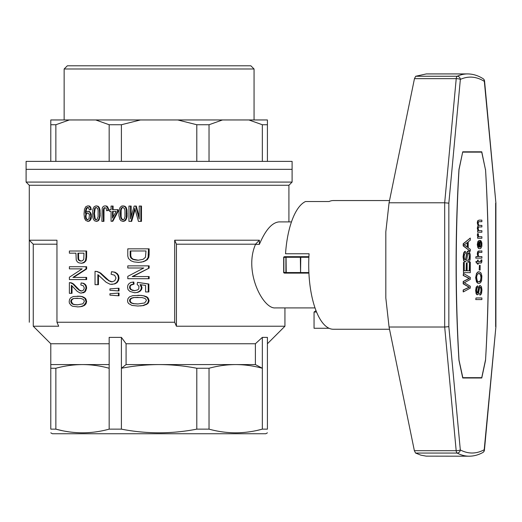 <?xml version="1.0" encoding="UTF-8"?>
<svg xmlns="http://www.w3.org/2000/svg" width="522" height="522" viewBox="0 0 522 522"><rect width="100%" height="100%" fill="white"/><g stroke="black" fill="none" stroke-linecap="round" stroke-linejoin="round"><path stroke-width="0.78" d="M458.923 170.139L462.662 152.13M462.831 152.13L481.728 152.13L485.571 170.139A630.061 241.112 -90 0 1 485.571 359.671L481.728 377.674L462.831 377.674L458.923 359.671M458.995 170.139A630.061 241.112 90 0 0 458.995 359.671M479.444 265.32L479.176 269.985L479.444 265.32L480.136 265.32L480.136 269.985L479.444 269.985M463.458 262.396L463.458 272.654L463.458 262.396L464.26 262.396L464.26 270.781L466.342 270.781L466.342 262.931L467.151 262.931L467.151 270.781L469.487 270.781L469.487 262.044L470.289 262.044L470.289 272.654L463.458 272.654M466.342 262.931L466.081 270.781L464.26 270.781M469.487 262.044L469.219 270.781L467.151 270.781M481.617 225.413L479.444 225.413L481.878 225.413L481.878 226.94L479.15 226.94L481.617 226.94M481.617 230.685L479.189 230.685L481.878 230.685L481.878 232.218L477.623 232.218L477.623 230.841L478.243 230.841L477.552 228.166L478.315 225.641L477.552 222.887L477.911 220.826L479.007 220.134L481.878 220.134L481.878 221.667L479.222 221.667L481.617 221.667M477.623 230.841L477.623 232.218M479.007 220.134L477.65 220.826L477.284 222.887L478.048 225.641L477.284 228.166L477.976 230.841M463.458 273.482L463.19 275.446L469.095 278.389L463.19 281.515L463.19 283.831L469.095 287.224L463.19 289.984L463.19 291.857L463.458 289.984L469.356 287.224L463.458 283.831L463.458 281.515L469.356 278.389L463.458 275.446L463.458 273.482L470.289 277.41L470.289 279.374L464.306 282.761L470.289 286.239L470.289 288.111L463.458 291.857M470.289 238.058L463.19 243.761L463.19 245.901L470.289 251.258L463.458 245.901L463.458 243.761L470.289 238.058L470.289 240.198L468.214 241.803L468.214 247.865L470.289 249.294L470.289 251.258M476.018 256.602L475.757 258.136L476.018 256.602L478.165 256.602L477.552 254.005L478.276 251.252L481.878 250.873L481.878 252.4L479.222 252.4L481.617 252.4M479.222 250.873L478.008 251.252L477.499 252.322L477.284 254.005L477.904 256.602M481.617 256.602L479.15 256.602L481.878 256.602L481.878 258.136L476.018 258.136M478.968 271.74L477.904 271.975L476.521 273.424L475.646 277.632L476.482 281.834L477.499 283.061L479.039 283.439L477.767 283.061L476.129 280.001L476.312 274.572L477.402 272.51L478.968 271.74L480.566 272.51L481.186 273.424L481.878 276.099L481.591 280.764L480.494 282.754L479.039 283.439M479.542 285.658L480.24 285.508L479.542 285.658L478.811 286.728L477.415 293.103M480.116 287.165L480.742 287.948L480.997 290.095L480.671 292.692L479.646 293.612L479.953 295.217L479.914 293.612L480.932 292.692L481.225 291.165L481.153 288.49L480.566 287.263L480.057 287.185L479.62 287.876L478.276 294.375L477.147 294.682L476.129 292.77L475.986 289.253L476.749 286.5L477.656 285.808L477.695 287.413L476.893 288.333L476.606 290.395L476.893 292.542L477.806 293.077L478.785 287.648L479.803 285.658M477.656 285.808L476.155 287.185L475.646 290.473L476.116 293.684L476.886 294.682L477.552 294.754M476.018 297.964L475.757 299.576L476.018 297.964L481.878 297.964L481.878 299.576L476.018 299.576M481.617 236.727L479.261 236.727L481.878 236.727L481.878 238.254L477.623 238.254L477.623 236.955L478.276 236.955L477.584 235.579L477.767 233.438L478.42 233.973L478.42 235.964L479.261 236.727M477.623 236.955L477.623 238.254M477.767 233.438L477.284 235.044L478.008 236.955M479.77 240.472L478.596 240.779L477.865 241.621L477.284 244.603L477.904 247.585L478.628 248.498L479.803 248.733L478.896 248.498L478.165 247.585L477.695 242.998L478.857 240.779L479.953 240.551L479.953 247.2L480.566 246.971L481.369 244.446L481.186 242.998L480.462 242.077L480.566 240.551L481.186 241.086L481.878 243.069L481.845 246.286L480.716 248.498L479.803 248.733M480.566 240.551L480.194 242.077L480.925 242.998L481.03 245.516L479.953 247.102M468.267 252.916L469.01 253.842L469.304 256.335L468.926 259.369L467.732 260.439L468.038 262.312L467.999 260.439L469.187 259.369L469.526 257.587L469.017 253.307L468.423 252.857L467.869 253.216L466.727 259.728L465.709 261.692L464.769 261.692L463.882 260.53L463.327 256.785L463.921 252.948L465.37 251.343L465.409 253.216L464.476 254.286L464.136 256.693L464.476 259.193L465.539 259.819L467.02 252.413L468.384 250.984L469.402 251.702L470.289 254.821L470.12 259.551L469.317 261.6L468.038 262.312M465.37 251.343L464.547 251.611L463.66 252.948L463.066 256.785L463.614 260.53L464.508 261.692L465.239 261.776M468.384 250.984L467.608 251.167L466.759 252.413L465.781 258.475L465.102 259.858M478.165 263.029L478.165 264.171L477.623 264.171L477.623 263.029L476.338 263.029L475.901 261.496L477.623 261.496L477.623 260.047L478.165 260.047L478.165 261.496L480.703 261.496L480.997 260.047L481.617 259.819L481.95 260.961L481.512 262.873L478.165 263.029L480.925 263.029M477.356 263.029L477.623 264.171M477.623 260.047L477.356 261.496M467.223 242.626L467.223 247.121M479.105 242.143L479.105 246.997M478.818 273.384L480.416 274.572L480.997 277.632L480.416 280.686L478.915 281.802M479.222 221.667L478.602 221.817L478.165 223.194L478.498 224.799L479.444 225.413M479.15 226.94L478.42 227.324L478.165 228.466L478.57 230.15L479.189 230.685M464.854 245.281L467.49 247.33L467.49 242.423L464.175 244.922L464.854 245.281M479.222 252.4L478.42 252.935L478.165 254.312L478.348 255.61L479.15 256.602M477.186 280.614L477.95 281.528L479.039 281.834L479.986 281.606L480.677 280.686L481.114 275.949L479.953 273.652L478.315 273.502L476.893 275.414L476.606 277.632L477.186 280.614M480.24 285.508L481.48 286.806L481.95 290.017L481.48 293.84L479.953 295.217M476.606 263.029L476.168 261.496M478.498 246.358L479.366 247.121L479.366 241.999L478.243 243.533L478.498 246.358M480.997 260.047L481.878 259.819M480.997 261.039L481.258 260.047M480.925 261.346L481.258 261.039M478.165 261.496L481.186 261.346M414.364 450.688L456.182 450.688L444.685 327.026L444.685 202.784L448.842 203.169L448.842 326.642L444.685 327.026L389.066 327.026L414.364 450.688L415.571 453.057L420.921 455.171L426.193 456.137L469.134 456.195A158.329 60.591 90 0 1 457.128 453.057A3.184 1.22 -90 0 1 456.182 450.688A3.184 0.698 174.7 0 0 460.313 449.938A155.138 59.371 90 0 0 484.207 449.742A3.184 0.698 5.3 0 1 484.436 450.036A3.184 3.184 0 0 1 482.791 452.535A3.184 2.884 -118.6 0 0 484.207 449.742L495.9 326.792L484.436 450.036M389.066 327.026L385.817 297.918L385.817 231.892L389.066 202.784L414.461 78.646L456.228 78.646L444.685 202.784L389.066 202.784M495.9 326.792L495.9 203.019L484.331 81.373A3.184 0.698 -5.3 0 0 484.56 81.08A3.184 3.184 0 0 0 483.072 78.672C478.08 75.533 472.912 73.954 467.568 73.922L426.324 73.922L415.701 76.258L414.461 78.646M389.523 329.252L333.336 329.252A64.35 24.625 90 0 1 309.083 253.757L285.534 253.757A64.35 24.625 90 0 1 305.52 201.531L329.069 201.531A64.35 24.625 90 0 1 333.336 200.552L389.523 200.552M316.567 312.025L314.055 312.025L314.055 328.279L329.069 328.279M315.973 310.551A48.422 18.531 -90 0 1 314.055 312.025M475.366 152.13L462.733 151.817L458.962 169.48A611.869 234.15 90 0 0 458.962 360.324L462.733 377.993L475.366 377.674M485.427 169.48L481.773 151.817L462.733 151.817M485.538 169.48A611.869 234.15 -90 0 1 485.538 360.324L485.427 360.324M462.733 377.993L481.773 377.993L485.538 360.324M292.098 161.37L26.1 161.37L26.1 169.337L292.098 169.337L26.1 169.337L26.1 182.08L292.098 182.08L292.098 161.37M55.861 161.37L55.861 124.738L50.791 124.738L50.791 119.956L95.696 119.956L109.163 124.738L121.404 124.738L121.404 161.37M50.791 161.37L50.791 124.738M109.163 161.37L109.163 124.738M209.035 161.37L209.035 124.738L196.794 124.738L177.741 119.956L140.457 119.956L121.404 124.738M196.794 161.37L196.794 124.738M267.414 161.37L267.414 124.738L262.344 124.738L248.87 119.956L222.502 119.956L209.035 124.738M262.344 161.37L262.344 124.738M254.057 68.989L250.867 65.805L67.331 65.805L64.147 68.989L254.057 68.989L254.057 119.956M248.87 119.956L267.414 119.956L267.414 124.738M69.328 119.956L55.861 124.738M64.147 119.956L64.147 68.989M140.457 119.956L95.696 119.956M222.502 119.956L177.741 119.956M29.304 322.244L29.284 185.264L288.914 185.264L292.098 182.08M109.163 343.75L50.791 343.75L33.264 326.23L33.264 244.198L29.284 240.218L56.957 240.218L56.957 322.244L174.681 322.244L174.681 240.218L259.375 240.218L259.375 244.381C265.437 230.045 271.988 222.548 279.035 221.896L291.472 221.896M148.235 291.955L145.592 291.955L145.592 285.43L140.111 284.614L141.41 287.674L140.888 289.612L139.465 291.243L137.273 292.366L134.722 292.77L129.919 291.446L128.047 289.612L127.544 287.165L127.916 285.123L129.045 283.596L130.8 282.474L133.195 282.069L133.449 284.105L130.422 285.123L129.541 287.165L129.795 288.49L130.8 289.71L134.467 290.734L137.919 289.814L138.819 288.692L138.95 286.245L137.149 284.412L137.534 282.376L148.874 284.007L148.874 291.955L148.235 291.955L148.235 284.007L148.874 284.007M140.803 284.718L142.036 287.674L141.521 289.612L140.092 291.243L137.899 292.366L134.722 292.77M133.195 282.069L133.821 282.069L134.069 284.105L131.042 285.123L130.285 286.043L130.161 287.165L130.415 288.49L131.42 289.71L134.761 290.689M143.752 268.001L127.792 276.36L127.792 278.702L148.502 278.702L148.502 276.562L132.183 276.562L149.142 268.099L149.142 265.861L127.792 265.861L127.792 268.001L143.752 268.001L128.412 268.001M149.142 268.099L132.803 276.562M148.502 278.702L149.142 278.702L149.142 276.562L148.502 276.562M110.109 209.674L111.062 209.674L111.062 206.059L113.098 206.059L113.098 209.674M110.109 211.384L111.062 211.384L111.062 221.276L112.204 221.276L117.535 211.384L118.148 211.384L118.148 209.674L112.491 209.674L112.491 206.059M118.148 211.384L112.811 221.276L112.204 221.276M97.842 284.686L95.037 284.686L95.037 271.303L96.994 271.557L99.956 272.96L106.273 278.95L110.22 281.495L111.995 281.88L114.82 280.732L116.014 278.056L114.67 275.251L111.108 274.233L111.551 271.688L114.977 272.197L117.228 273.6L118.579 275.505L119.036 278.187L118.429 280.608L117.078 282.643L114.833 283.916L110.22 284.301L106.129 282.258L97.842 274.618L97.842 284.686L98.449 284.686L98.449 275.061M96.015 271.303L100.57 272.96L109.072 280.732L112.269 281.808M70.033 268.863L82.176 268.863L69.387 268.863L69.387 266.722L86.639 266.722L86.639 268.967L73.524 277.43M82.176 268.863L69.387 277.228L69.387 279.57L86.639 279.57L86.639 277.43L72.884 277.43L86.013 268.967L86.639 268.967M148.502 254.442L149.142 254.442L149.142 248.837L148.502 248.837L148.104 257.398L148.744 257.398L147.282 259.741L143.602 261.679L138.676 262.396L133.828 261.881L130.924 260.765L128.419 258.416L127.792 256.074L127.792 248.837L148.502 248.837M149.142 254.442L148.744 257.398M122.742 205.87L124.915 206.249L126.109 207.391L127.003 209.864L127.153 215.945L126.853 217.85L125.587 220.415L123.355 221.367L121.045 220.799L119.871 219.37L118.925 215.566L118.996 211.097L119.871 207.769L121.561 206.059L124.301 206.249L125.489 207.391L126.389 209.864L127.003 209.864M119.036 295.772L119.036 293.09L118.422 293.09L118.422 295.772L119.036 295.772M70.033 253.17L75.931 253.17L69.387 253.17L69.387 251.023L86.639 251.023L86.639 257.039L86.097 260.504L83.97 262.749L81.647 263.258L78.926 262.853L77.373 261.933L76.238 260.1L75.931 253.17M100.159 215.945L98.73 220.415L96.7 221.367L94.541 220.799L93.471 219.37L92.799 217.185L92.668 211.097L92.936 209.198L94.136 206.725L96.087 205.87L98.116 206.249L99.206 207.391L100.028 209.864L100.159 215.945L99.552 215.945L99.278 217.85L99.891 217.85M105.105 207.691L104.361 208.343L104.015 209.674L103.943 221.367L103.336 221.367L103.336 210.81L103.943 210.81M103.336 221.367L101.881 221.367L102.227 207.958L103.336 206.347L105.007 205.87L106.938 206.151L108.413 208.435L108.556 210.431L106.612 210.718L106.194 208.245L104.517 207.678L103.754 208.343L104.361 208.343M72.023 285.834L72.023 293.331L69.387 293.331L69.387 282.63L71.423 282.833L73.524 283.955L79.559 290.173L81.726 291.008M70.079 282.63L72.884 283.955L77.373 288.744L80.179 290.78L81.439 291.087L83.448 290.173L84.303 288.033L83.344 285.788L80.812 284.973L81.125 282.931L83.755 283.342L85.354 284.464L86.313 285.991L86.639 288.131L85.243 291.7L83.65 292.718L80.179 293.025L77.269 291.393L71.377 285.28L71.377 293.331M88.068 207.443L86.587 208.813L85.973 212.271M86.678 207.769L85.517 210.529L85.321 213.283L86.424 211.762L88.407 211.286L89.647 211.573L91.298 214.144L91.298 218.229L90.567 219.945L89.516 220.989L88.211 221.367L85.771 220.512L84.479 218.229L84.029 213.948L84.479 209.289L85.771 206.725L87.787 205.87L89.516 206.059L90.371 206.816L91.298 209.674L89.36 209.864L88.375 207.482L87.305 207.769M87.787 205.87L89.516 206.059M86.639 301.488L85.993 303.83L84.394 305.461L81.961 306.479L78.006 306.89L72.682 306.277L71.175 305.461L69.387 303.119L69.185 301.488L69.583 299.347L70.777 297.716L73.387 296.489L80.603 296.287L82.698 296.698L85.569 298.427L86.639 301.488L86.013 301.488L85.797 302.708L86.424 302.708M77.373 296.183L80.603 296.287M137.788 295.322L141.651 295.419L146.225 296.542L147.811 297.56L149.142 300.62L148.346 302.962L147.419 303.882L143.341 305.618L137.788 306.022L131.935 305.409L128.666 303.576L127.792 302.251L127.544 300.62L128.047 298.48L129.541 296.848L132.816 295.628L141.018 295.419L143.622 295.83L147.178 297.56L148.502 300.62L147.706 302.962L146.78 303.882L142.708 305.618L137.788 306.022M119.036 290.924L119.036 288.248L118.422 288.248L118.422 290.924L119.036 290.924M141.475 221.367L141.475 206.059L140.842 206.059L140.842 221.367L141.475 221.367M135.12 209.511L131.674 221.367L128.941 221.367L128.941 206.059L131.146 206.059L131.146 216.715M130.526 206.059L130.526 218.894L134.187 206.059L136.268 206.059L139.204 216.8M29.284 185.264L26.1 182.08M33.264 244.198L56.957 244.198M174.681 240.218A1189.84 455.334 90 0 0 176.436 244.198L255.526 244.198A3859.427 3565.645 -90 0 0 259.375 240.218M176.436 244.198L176.436 326.23L284.934 326.23L284.934 307.908M255.526 244.198L255.526 244.381C243.5 271.44 263.055 309.259 275.355 307.908L315.014 307.908M255.526 244.381L259.375 244.381M285.912 272.549L286.239 272.869L284.444 273.123L283.681 272.373L285.912 272.549L285.912 257.261L283.681 257.437L284.444 256.68L308.913 256.68M283.674 272.686L283.674 257.124M33.264 326.23L58.712 326.23A1189.84 455.334 -90 0 1 56.957 322.244M174.681 322.244A1189.84 455.334 90 0 0 176.436 326.23M140.842 221.367L138.428 221.367L134.8 208.245L131.061 221.367M135.642 206.059L139.204 219.083L139.204 206.059L140.842 206.059M118.422 290.924L109.927 290.291L109.927 288.888L118.422 288.248M129.919 301.846L131.048 302.962L133.449 303.68L137.788 303.987L144.672 302.962L146.382 300.62L145.984 299.295L144.803 298.375L142.056 297.56L133.449 297.56L131.048 298.277L129.919 299.295L129.541 300.62L129.919 301.846L130.539 301.846L131.668 302.962L134.069 303.68L138.095 303.961M95.278 219.468L96.087 219.847L96.968 219.56L98.116 216.708L98.116 210.34L97.64 208.532L96.087 207.391L94.541 208.532L93.869 213.57L94.541 218.614L95.278 219.468L96.446 219.729M94.541 218.614L95.154 218.614L95.891 219.468M83.983 253.17L77.889 253.17L77.993 258.977L78.62 260.204L80.917 261.117L82.711 260.608L83.768 259.18L83.983 253.17L78.522 253.17L78.626 258.977L79.246 260.204L81.236 261.052M79.553 260.811L80.186 260.811M105.007 205.87L106.331 206.151L107.806 208.435L107.95 210.431L106.612 210.718M107.95 210.431L108.556 210.431M118.422 295.772L109.927 295.132L109.927 293.729L118.422 293.09M73.896 298.427L71.977 299.145L71.077 300.163L70.777 301.488L71.977 303.83L73.896 304.548L77.373 304.848L82.92 303.83L84.303 301.488L83.983 300.163L83.024 299.243L80.812 298.427L73.896 298.427L72.623 299.145L71.723 300.163L71.423 301.488L72.623 303.83L74.535 304.548L77.687 304.822M87.787 211.286L89.034 211.573L90.019 212.617L90.874 216.232L89.954 219.945L88.903 220.989L87.592 221.367M88.903 220.989L89.516 220.989M126.389 209.864L126.239 217.85L124.967 220.415L122.742 221.367M124.001 221.08L124.614 221.08M121.854 207.678L121.045 208.532L120.53 210.34L120.314 213.57L120.53 216.708L121.045 218.614L121.854 219.468L122.742 219.847L123.707 219.56L124.373 218.705L124.967 216.708L124.967 210.34L124.451 208.532L122.742 207.391L121.854 207.678L122.468 207.678L121.659 208.532L121.143 210.34L121.143 216.708L121.659 218.614L123.107 219.742M123.061 207.482L122.468 207.678M137.273 292.366L137.899 292.366M139.465 291.243L140.092 291.243M89.034 211.573L89.647 211.573M75.422 286.604L76.062 286.604M73.993 285.077L74.633 285.077M121.045 218.614L121.659 218.614M120.53 216.708L121.143 216.708M125.717 219.279L126.331 219.279M126.239 217.85L126.853 217.85M148.104 257.398L146.649 259.741L144.933 260.863L145.573 260.863M146.649 259.741L147.282 259.741M129.541 300.62L130.161 300.62L130.539 301.846M96.087 205.87L97.51 206.249L98.593 207.391L99.415 209.864L99.617 213.57L100.231 213.57M99.415 209.864L100.028 209.864M120.53 210.34L121.143 210.34M121.045 208.532L121.659 208.532M134.565 209.289L135.054 209.289M85.386 211.671L86.006 211.671M85.517 210.529L86.137 210.529M132.314 290.428L132.934 290.428M108.459 280.732L109.072 280.732M106.273 278.95L106.886 278.95M148.365 256.074L149.005 256.074M90.678 218.229L91.298 218.229M90.874 216.232L91.494 216.232M130.787 255.871L130.167 255.871L130.8 257.803L132.562 259.232L134.082 259.741L138.049 260.25L143.1 259.336L145.462 257.294L145.984 250.978L130.787 250.978L130.787 255.871L131.42 257.803L133.182 259.232L138.337 260.224M111.062 211.384L109.503 211.384L109.503 209.674L111.062 209.674M71.077 302.708L71.723 302.708M70.777 301.488L71.423 301.488M103.754 208.343L103.408 209.674L104.015 209.674M103.545 208.911L104.152 208.911M120.314 213.57L120.928 213.57M107.806 208.435L108.413 208.435M107.245 207.012L107.852 207.012M87.2 207.482L87.82 207.482M77.373 288.744L78.006 288.744M111.551 271.688L114.37 272.197L116.615 273.6L117.972 275.505L118.422 278.187L117.822 280.608L118.429 280.608M118.422 278.187L119.036 278.187M99.278 217.85L98.116 220.415L97.236 221.08L97.849 221.08M98.116 220.415L98.73 220.415M85.582 217.752L85.967 218.894L87.461 219.847L88.968 218.803L89.425 214.81L88.309 213.093L86.678 213.093L85.967 213.759L85.386 216.33L85.582 217.752L86.202 217.752L86.587 218.894L87.787 219.736M85.386 216.33L86.006 216.33L86.202 217.752M77.889 257.242L78.522 257.242M104.1 207.958L104.707 207.958M85.582 214.81L86.202 214.81L86.006 216.33M85.967 213.759L86.587 213.759L86.202 214.81M125.489 207.391L126.109 207.391M81.125 282.931L83.129 283.342L84.727 284.464L85.693 285.991L86.013 288.131L84.623 291.7L81.23 293.129M83.024 292.718L83.65 292.718M79.97 296.287L82.071 296.698L84.942 298.427L86.013 301.488M85.693 299.752L86.313 299.752M85.588 290.069L86.208 290.069M86.013 288.131L86.639 288.131M85.797 302.708L83.768 305.461L80.186 306.786M81.334 306.479L81.961 306.479M121.854 219.468L122.468 219.468M140.496 305.925L141.129 305.925M142.708 305.618L143.341 305.618M124.301 206.249L124.915 206.249M85.967 208.813L86.587 208.813M86.293 208.147L86.913 208.147M134.108 210.718L134.728 210.718M129.795 288.49L130.415 288.49M129.541 287.165L130.161 287.165M101.522 274.363L102.136 274.363M99.956 272.96L100.57 272.96M86.639 257.039L86.013 257.039L86.013 251.023M86.013 257.039L85.477 260.504L84.192 262.135L82.176 263.055L82.809 263.055M83.344 262.749L83.97 262.749M144.933 260.863L142.969 261.679L143.602 261.679M130.8 289.71L131.42 289.71M82.6 305.97L83.226 305.97M80.179 290.78L80.812 290.78M78.926 290.173L79.559 290.173M144.281 305.109L144.914 305.109M94.541 208.532L95.154 208.532L94.482 213.57L95.154 218.614M95.278 207.678L95.891 207.678L95.154 208.532M85.693 285.991L86.313 285.991M84.727 284.464L85.354 284.464M114.37 272.197L114.977 272.197M98.802 219.279L99.408 219.279M129.919 299.295L130.539 299.295L130.161 300.62M131.048 298.277L131.668 298.277L130.539 299.295M83.768 305.461L84.394 305.461M84.623 304.75L85.243 304.75M85.373 303.83L85.993 303.83M84.192 262.135L84.818 262.135M84.942 261.424L85.569 261.424M117.822 280.608L116.465 282.643L114.22 283.916L111.695 284.425M114.22 283.916L114.833 283.916M103.408 209.674L103.336 210.81M146.78 303.882L147.419 303.882M147.706 302.962L148.346 302.962M148.502 300.62L149.142 300.62M148.104 298.891L148.744 298.891M116.158 211.384L112.491 211.384L112.491 218.137L116.158 211.384L113.098 211.384L113.098 217.008M72.884 283.955L73.524 283.955M73.896 304.548L74.535 304.548M71.775 283.237L72.421 283.237M70.777 282.833L71.423 282.833M135.87 260.047L136.49 260.047M134.082 259.741L134.709 259.741M85.771 209.576L86.398 209.576M82.071 296.698L82.698 296.698M86.013 268.967L86.013 266.722M94.071 216.708L94.684 216.708M93.869 213.57L94.482 213.57M99.617 213.57L99.552 215.945M116.615 273.6L117.228 273.6M84.623 291.7L85.243 291.7M88.903 206.059L90.41 207.958L90.678 209.674L91.298 209.674M90.41 207.958L91.03 207.958M83.129 283.342L83.755 283.342M131.048 302.962L131.668 302.962M85.797 259.486L86.424 259.486M85.908 258.364L86.528 258.364M77.687 298.245L74.535 298.427M85.967 218.894L86.587 218.894M147.439 258.618L148.078 258.618M106.331 206.151L106.938 206.151M98.404 272.066L99.017 272.066M86.013 279.57L86.013 277.43M138.095 297.37L134.069 297.56L131.668 298.277M87.787 212.976L86.587 213.759M96.407 207.495L95.891 207.678M110.22 281.495L110.834 281.495M129.671 286.043L130.285 286.043M145.592 296.542L146.225 296.542M143.622 295.83L144.255 295.83M130.422 256.987L131.042 256.987M140.888 289.612L141.521 289.612M141.41 287.674L142.036 287.674M86.678 213.093L87.305 213.093M148.235 301.846L148.874 301.846M103.532 276.275L104.139 276.275M85.477 260.504L86.097 260.504M104.517 207.678L105.007 207.678M90.678 214.144L91.298 214.144M90.019 212.617L90.632 212.617M124.967 220.415L125.587 220.415M84.942 298.427L85.569 298.427M83.664 297.409L84.29 297.409M130.422 285.123L131.042 285.123M131.681 284.412L132.301 284.412M117.535 211.384L117.535 209.674M98.593 207.391L99.206 207.391M97.51 206.249L98.116 206.249M133.449 297.56L134.069 297.56M89.751 206.816L90.371 206.816M94.071 210.34L94.684 210.34M116.465 282.643L117.078 282.643M77.993 258.977L78.626 258.977M89.954 219.945L90.567 219.945M126.539 215.945L127.153 215.945M145.723 304.594L146.362 304.594M126.611 213.57L127.224 213.57M131.557 258.52L132.177 258.52M130.8 257.803L131.42 257.803M90.678 209.674L89.36 209.864M82.176 263.055L81.021 263.258M141.018 295.419L141.651 295.419M86.678 219.56L87.305 219.56M79.553 306.786L77.373 306.89M71.977 303.83L72.623 303.83M71.077 300.163L71.723 300.163M71.977 299.145L72.623 299.145M78.62 260.204L79.246 260.204M96.994 271.557L97.607 271.557M147.178 297.56L147.811 297.56M130.167 255.871L130.167 250.978L145.984 250.978M117.972 275.505L118.579 275.505M142.969 261.679L141.26 262.188M133.449 284.105L134.069 284.105M141.018 286.043L141.651 286.043M137.534 282.376L148.235 284.007M97.236 221.08L96.087 221.367M133.449 303.68L134.069 303.68M132.562 259.232L133.182 259.232M148.502 268.099L148.502 265.861M140.627 262.188L138.049 262.396M126.076 343.75L255.395 343.75L255.395 364.578L262.344 368.258C253.535 365.844 244.655 364.617 235.69 364.578L126.076 364.578L121.404 368.258L121.404 337.375L126.076 343.75L126.076 364.578M255.395 364.578L235.69 364.578C226.724 364.617 217.837 365.844 209.035 368.258L196.794 368.258C184.344 365.844 171.777 364.617 159.099 364.578C146.421 364.617 133.86 365.844 121.404 368.258L121.404 429.143C146.538 434.023 171.666 434.023 196.794 429.143L209.035 429.143C217.837 431.557 226.724 432.784 235.69 432.823C244.655 432.784 253.535 431.557 262.344 429.143L267.414 429.143C267.414 434.023 267.414 434.023 267.414 429.143L267.414 337.375L262.344 337.375L255.395 343.75M284.444 256.68L308.9 256.941M300.77 257.261L300.352 257.261L300.561 272.712L300.77 257.261L308.88 257.261M300.77 272.549L308.88 272.549M300.561 272.712L308.9 272.869M286.239 256.941L285.912 257.261M286.069 257.118L286.226 272.549L300.352 272.549M286.226 257.261L300.352 257.261M286.239 272.869L300.476 272.869M68.852 431.838L65.309 431.263M62.196 430.663L55.861 429.143C73.628 434.023 91.396 434.023 109.163 429.143L121.404 429.143M109.163 364.578L50.791 364.578L50.791 429.143L55.861 429.143L55.861 368.258L50.791 368.258M121.404 337.375L109.163 337.375L109.163 368.258C100.361 365.844 91.48 364.617 82.515 364.578C73.55 364.617 64.663 365.844 55.861 368.258M50.791 429.143C50.791 434.023 50.791 434.023 50.791 429.143M109.163 368.258L109.163 429.143M209.035 368.258L209.035 429.143M196.794 368.258L196.794 429.143M262.344 337.375L262.344 429.143L257.026 430.441M254.436 430.976L253.692 431.12M267.414 432.823L265.822 433.743L52.383 433.743L50.791 432.823M415.571 453.057L457.128 453.057A3.184 2.884 -62.2 0 0 460.313 449.938L448.842 326.642M415.701 76.258L457.207 76.258A3.184 1.22 90 0 0 456.228 78.646A3.184 0.698 -174.7 0 1 460.358 79.396A155.138 59.371 90 0 1 484.331 81.373A3.184 2.864 122 0 0 483.072 78.672M467.568 73.922A158.329 60.591 90 0 0 457.207 76.258A3.184 2.897 65.6 0 1 460.358 79.396L448.842 203.169M495.659 203.169L495.659 326.642M284.444 273.123L308.913 273.123M283.87 272.862L283.87 256.948M495.9 203.019L484.56 81.08M482.791 452.535C478.361 454.962 473.813 456.182 469.134 456.195M288.914 221.896L288.914 185.264M50.791 343.75L50.791 364.578M267.414 343.75L284.934 326.23"/></g></svg>

